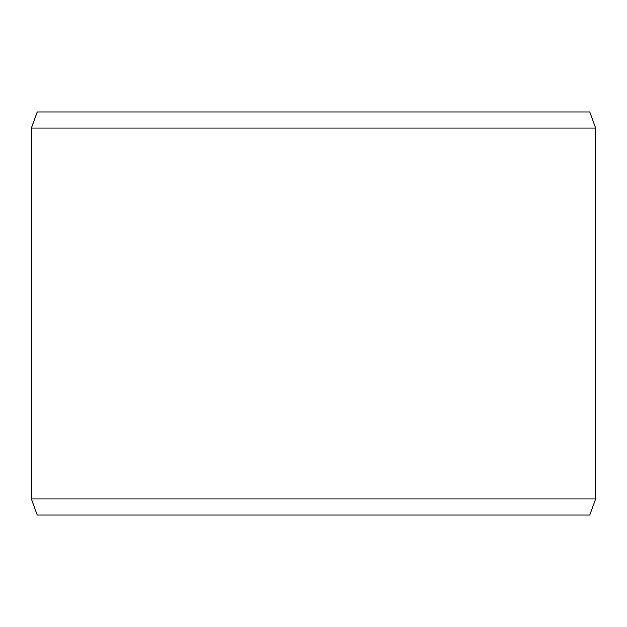 <?xml version="1.0" encoding="UTF-8"?>
<svg xmlns="http://www.w3.org/2000/svg" width="627" height="627" viewBox="0 0 627 627"><rect width="100%" height="100%" fill="white"/><g stroke="black" fill="none" stroke-linecap="round" stroke-linejoin="round"><path stroke-width="0.94" d="M37.259 515.033L589.78 515.033L595.65 498.912L595.65 128.088L589.78 111.967L37.22 111.967L31.35 128.088L31.35 498.912L37.22 515.033L31.389 498.912L31.389 128.088L37.259 111.967M595.65 128.088L31.389 128.088M595.65 498.912L31.389 498.912"/></g></svg>
